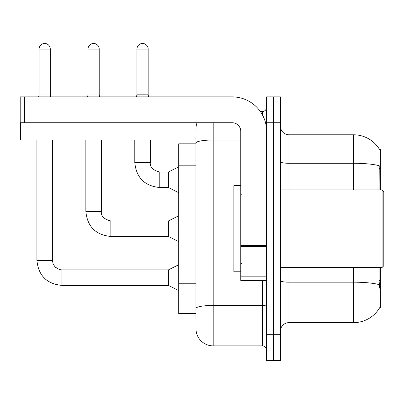 <?xml version="1.0" encoding="UTF-8"?>
<svg xmlns="http://www.w3.org/2000/svg" width="404" height="404" viewBox="0 0 404 404"><rect width="100%" height="100%" fill="white"/><g stroke="black" fill="none" stroke-linecap="round" stroke-linejoin="round"><path stroke-width="0.61" d="M380.356 267.483L380.356 307.979L379.507 307.979L379.659 307.722A30.159 30.159 0 0 1 353.641 322.624A30.159 30.159 0 0 0 379.507 307.979M380.356 189.936L380.356 149.44L379.568 149.551A30.159 30.159 0 0 0 353.641 134.795A30.159 30.159 0 0 1 379.507 149.44A30.159 30.159 0 0 0 353.641 134.795L289.022 134.795A8.615 8.615 0 0 1 280.406 126.179A8.615 8.615 0 0 0 289.022 134.795L289.022 189.936M195.97 143.839L178.735 143.839L178.735 313.58L195.97 313.58M280.406 331.24A8.615 8.615 0 0 1 289.022 322.624L353.641 322.624L353.641 267.483M273.513 334.689L273.513 360.535L280.406 360.535L280.406 334.689L273.513 334.689L273.513 360.535L266.62 360.535L266.62 334.689L273.513 334.689L273.513 122.73L273.513 334.689M266.62 334.689L266.62 96.884L273.513 96.884L273.513 122.73L273.513 96.884L280.406 96.884L280.406 334.689M379.659 288.163L379.104 280.674L379.104 267.483M379.104 189.936L379.23 165.736A30.159 5.237 180 0 0 353.641 163.277L353.641 134.795A30.159 30.159 0 0 1 379.568 149.551M195.97 319.18L195.97 138.239M213.201 122.73L213.201 345.89L262.312 345.89L262.312 280.406M260.353 111.529L262.312 111.529A4.308 4.308 0 0 0 266.62 107.222M266.62 350.197A4.308 4.308 0 0 0 262.312 345.89M195.97 128.765A17.231 17.231 0 0 1 197.061 122.73M213.201 345.89A17.231 17.231 0 0 1 195.97 328.659M148.147 94.814L136.946 94.814L136.946 49.066A5.6 5.6 0 0 1 142.546 43.465A5.6 5.6 0 0 1 148.147 49.066L148.147 94.814L148.667 96.884M178.735 192.693L168.397 187.527L168.397 172.018L178.735 166.847M134.795 139.966L134.795 162.539L150.303 162.539L150.303 139.966M266.62 280.406L240.774 280.406L240.774 245.566L266.62 245.566M266.62 131.345A34.466 34.466 0 0 0 232.159 96.884L24.508 96.884L24.508 122.73L232.159 122.73A8.615 8.615 0 0 1 240.774 131.345L240.774 245.566M20.543 122.73L20.543 139.966L167.019 139.966L167.019 122.73L20.2 122.73L20.2 96.884L24.508 96.884M240.774 185.628L233.881 185.628L233.881 271.791L240.774 271.791M382.078 267.483L383.8 265.761L383.8 191.663L382.078 189.936L382.078 267.483L280.406 267.483M50.273 94.985L39.067 94.985L39.067 49.066A5.6 5.6 0 0 1 44.667 43.465A5.6 5.6 0 0 1 50.273 49.066L50.273 94.985L50.742 96.884M178.735 290.572L168.397 285.406L168.397 269.897L178.735 264.726M36.915 139.966L36.915 260.418L52.424 260.418L52.424 139.966M99.207 94.985L88.006 94.985L88.006 49.066A5.6 5.6 0 0 1 93.607 43.465A5.6 5.6 0 0 1 99.207 49.066L99.207 94.985L99.682 96.884M178.735 241.632L168.397 236.466L168.397 220.958L178.735 215.787M85.855 139.966L85.855 211.479L101.364 211.479L101.364 139.966M380.356 280.674L379.104 280.674M380.356 168.665L379.104 168.665M195.97 165.201L178.735 165.201M195.97 283.239L178.735 283.239M379.321 284.669A30.159 5.237 180 0 0 353.641 282.179L289.022 282.179L289.022 322.624M353.641 189.936L353.641 163.277L289.022 163.277A8.615 1.495 0 0 1 280.406 161.777M280.406 122.73L266.62 122.73M289.022 267.483L289.022 282.179A8.615 1.495 0 0 1 280.406 280.679M266.62 304.692A4.308 0.747 0 0 1 262.312 305.439L213.201 305.439A17.231 2.995 180 0 0 195.97 308.434M195.97 143.001A17.231 2.995 180 0 1 213.201 140.011L240.774 140.011M262.312 114.665L262.312 111.529M168.397 187.527L159.782 187.527C144.622 186.027 136.294 177.699 134.795 162.539C136.294 177.699 144.622 186.027 159.782 187.527C144.622 186.027 136.294 177.699 134.795 162.539C136.294 177.699 144.622 186.027 159.782 187.527C144.622 186.027 136.294 177.699 134.795 162.539C136.294 177.699 144.622 186.027 159.782 187.527C144.622 186.027 136.294 177.699 134.795 162.539C136.294 177.699 144.622 186.027 159.782 187.527C144.622 186.027 136.294 177.699 134.795 162.539C136.294 177.699 144.622 186.027 159.782 187.527C144.622 186.027 136.294 177.699 134.795 162.539C136.294 177.699 144.622 186.027 159.782 187.527C144.622 186.027 136.294 177.699 134.795 162.539C136.294 177.699 144.622 186.027 159.782 187.527C144.622 186.027 136.294 177.699 134.795 162.539C136.294 177.699 144.622 186.027 159.782 187.527L159.782 172.033C152.939 170.296 149.783 167.135 150.303 162.539C149.783 167.135 152.939 170.296 159.782 172.018C152.939 170.296 149.783 167.135 150.303 162.539C149.783 167.135 152.939 170.296 159.782 172.018C152.939 170.296 149.783 167.135 150.303 162.539C149.783 167.135 152.939 170.296 159.782 172.018C152.939 170.296 149.783 167.135 150.303 162.539C149.783 167.135 152.939 170.296 159.782 172.018C152.939 170.296 149.783 167.135 150.303 162.539C149.783 167.135 152.939 170.296 159.782 172.018C152.939 170.296 149.783 167.135 150.303 162.539C149.783 167.135 152.939 170.296 159.782 172.018C152.939 170.296 149.783 167.135 150.303 162.539C149.783 167.135 152.939 170.296 159.782 172.018C152.939 170.296 149.783 167.135 150.303 162.539C149.783 167.135 152.939 170.296 159.782 172.018L168.397 172.018M136.946 49.066L148.147 49.066M266.62 246.314L240.774 246.314M240.774 276.846L266.62 276.846M168.397 285.406L61.903 285.406C46.743 283.906 38.415 275.579 36.915 260.418C38.415 275.579 46.743 283.906 61.903 285.406C46.743 283.906 38.415 275.579 36.915 260.418C38.415 275.579 46.743 283.906 61.903 285.406C46.743 283.906 38.415 275.579 36.915 260.418C38.415 275.579 46.743 283.906 61.903 285.406C46.743 283.906 38.415 275.579 36.915 260.418C38.415 275.579 46.743 283.906 61.903 285.406C46.743 283.906 38.415 275.579 36.915 260.418C38.415 275.579 46.743 283.906 61.903 285.406C46.743 283.906 38.415 275.579 36.915 260.418C38.415 275.579 46.743 283.906 61.903 285.406C46.743 283.906 38.415 275.579 36.915 260.418C38.415 275.579 46.743 283.906 61.903 285.406C46.743 283.906 38.415 275.579 36.915 260.418C38.415 275.579 46.743 283.906 61.903 285.406L61.903 269.912M39.067 49.066L50.273 49.066M168.397 236.466L110.842 236.466C95.682 234.966 87.355 226.639 85.855 211.479C87.355 226.639 95.682 234.966 110.842 236.466C95.682 234.966 87.355 226.639 85.855 211.479C87.355 226.639 95.682 234.966 110.842 236.466C95.682 234.966 87.355 226.639 85.855 211.479C87.355 226.639 95.682 234.966 110.842 236.466C95.682 234.966 87.355 226.639 85.855 211.479C87.355 226.639 95.682 234.966 110.842 236.466C95.682 234.966 87.355 226.639 85.855 211.479C87.355 226.639 95.682 234.966 110.842 236.466C95.682 234.966 87.355 226.639 85.855 211.479C87.355 226.639 95.682 234.966 110.842 236.466C95.682 234.966 87.355 226.639 85.855 211.479C87.355 226.639 95.682 234.966 110.842 236.466C95.682 234.966 87.355 226.639 85.855 211.479C87.355 226.639 95.682 234.966 110.842 236.466L110.842 220.973C104 219.236 100.843 216.074 101.364 211.479C100.843 216.074 104 219.236 110.842 220.958C104 219.236 100.843 216.074 101.364 211.479C100.843 216.074 104 219.236 110.842 220.958C104 219.236 100.843 216.074 101.364 211.479C100.843 216.074 104 219.236 110.842 220.958C104 219.236 100.843 216.074 101.364 211.479C100.843 216.074 104 219.236 110.842 220.958C104 219.236 100.843 216.074 101.364 211.479C100.843 216.074 104 219.236 110.842 220.958C104 219.236 100.843 216.074 101.364 211.479C100.843 216.074 104 219.236 110.842 220.958C104 219.236 100.843 216.074 101.364 211.479C100.843 216.074 104 219.236 110.842 220.958C104 219.236 100.843 216.074 101.364 211.479C100.843 216.074 104 219.236 110.842 220.958L168.397 220.958M88.006 49.066L99.207 49.066M134.795 162.539C136.294 177.699 144.622 186.027 159.782 187.527M150.303 162.539C149.783 167.135 152.939 170.296 159.782 172.018M136.946 94.814L136.431 96.884M241.632 194.243L240.774 193.385M280.406 189.936L382.078 189.936M241.632 263.176L240.774 264.034M52.424 260.418L53.176 264.115L55.202 267.12L59.681 269.63L61.903 269.897L168.397 269.897M36.915 260.418C38.415 275.579 46.743 283.906 61.903 285.406M39.067 94.985L38.597 96.884M88.006 94.985L87.537 96.884"/></g></svg>
